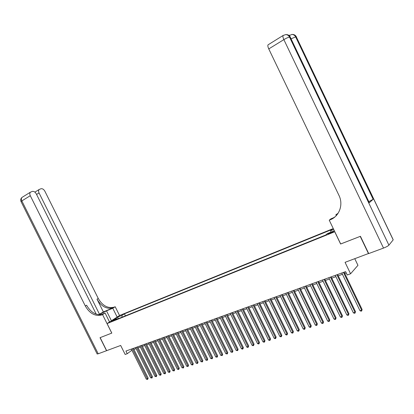<?xml version="1.0" encoding="UTF-8"?>
<svg xmlns="http://www.w3.org/2000/svg" width="414" height="414" viewBox="0 0 414 414"><rect width="100%" height="100%" fill="white"/><g stroke="black" fill="none" stroke-linecap="round" stroke-linejoin="round"><path stroke-width="0.62" d="M111.221 321.688L114.005 320.084L111.221 321.688M333.265 228.564L119.584 315.484L107.071 323.572L334.791 231.736M354.782 258.724L357.95 265.317L350.575 273.789L347.227 274.984L345.612 271.631L125.934 351.056L127.253 353.706L131.921 350.228M96.229 314.154L36.261 193.83C35.164 191.967 33.845 191.159 32.297 191.413L30.408 192.199C29.663 193.069 29.622 194.238 30.284 195.708L21.833 200.914L98.201 353.789L106.533 350.705L100.033 337.684L111.811 333.089L100.157 337.638L106.652 350.658L120.676 345.462L125.157 354.456L127.253 353.706M368.651 253.461L345.064 262.326L350.575 273.789M340.665 243.96L360.221 236.378L368.491 253.647M332.137 231.897L330.693 232.482C328.716 233.346 327.8 233.894 327.945 234.112L330.75 233.118C332.737 232.249 333.658 231.7 333.503 231.483L332.137 231.897L332.364 232.373M117.633 318.982L116.991 318.656L114.6 320.208L325.73 235.002L327.324 233.625L334.336 230.789M116.991 318.656L112.463 320.483L117.597 317.16L122.099 315.333L124.412 313.833L332.23 229.372L330.703 230.691L333.705 229.475M340.613 244.012L334.74 231.788M111.816 333.099L107.071 323.572M133.882 349.416L136.113 348.614M138.131 347.884L140.398 347.072M142.421 346.342L144.719 345.514M146.753 344.779L149.092 343.941M151.131 343.206L153.506 342.352M155.55 341.612L157.962 340.743M160.016 340.003L162.469 339.123M164.529 338.378L167.018 337.482M169.088 336.737L171.619 335.826M173.694 335.081L176.266 334.155M178.346 333.405L180.959 332.463M183.05 331.712L185.705 330.755M187.801 329.999L190.502 329.026M192.608 328.271L195.346 327.283M197.462 326.522L200.247 325.518M202.368 324.752L205.199 323.732M207.326 322.967L210.203 321.932M212.341 321.161L215.264 320.11M217.407 319.339L220.377 318.268M222.53 317.491L225.547 316.405M227.71 315.628L230.779 314.521M232.947 313.74L236.068 312.617M238.241 311.835L241.414 310.691M243.598 309.905L246.822 308.746M249.011 307.954L252.286 306.774M254.491 305.982L257.818 304.787M260.028 303.99L263.413 302.769M265.633 301.972L269.074 300.735M271.299 299.933L274.798 298.67M277.028 297.868L280.589 296.584M282.829 295.777L286.447 294.473M288.698 293.666L292.372 292.341M294.633 291.528L298.375 290.183M300.642 289.365L304.445 287.994M306.722 287.176L310.588 285.784M312.875 284.961L316.803 283.543M319.101 282.715L323.096 281.277M325.404 280.449L329.466 278.984M331.78 278.151L335.92 276.661M338.238 275.822L342.445 274.311M344.774 273.468L346.244 272.94M330.874 232.187L330.703 230.691M125.411 315.846L124.412 313.833M122.099 315.333L121.913 317.259M117.597 317.16L118.461 318.651M343.46 272.407L361.634 310.158L359.963 310.691L341.814 273.002M344.143 272.158L362.11 309.491L361.634 310.158L361.691 310.976L361.024 311.188L359.963 310.691M362.11 309.491L361.691 310.976M393.181 239.877L296.315 36.882L393.072 239.468L393.181 239.877L388.906 245.166C388.001 246.056 386.205 247.023 383.519 248.079L368.703 253.57L360.428 236.296L340.681 243.986L329.249 220.196L330.377 219.725C339.356 216.253 343.604 204.583 338.952 195.361L268.769 48.919C267.884 46.979 267.641 45.623 268.034 44.841L268.469 44.577M329.249 220.196L330.889 218.856L334.041 217.541M337.534 214.095L335.852 214.799L338.129 213.231M369.324 202.71L290.23 37.089L369.324 202.71L373.149 199.289L368.89 201.592M336.256 215.642L335.852 214.799M330.377 219.725L335.035 216.832M117.152 317.062L112.768 308.244L106.507 310.862L98.858 314.707M112.768 308.244L115.19 306.738L114.104 307.183C107.775 308.621 102.486 305.708 98.247 298.447L44.831 191.139C43.76 189.302 42.476 188.505 40.976 188.748L39.164 189.498C38.43 190.342 38.393 191.496 39.051 192.955L36.577 194.471M103.376 311.933L112.903 307.928C106.564 309.361 101.27 306.443 97.021 299.162L103.376 311.933L98.615 314.687M102.646 314.283L102.708 314.247C96.296 315.67 90.92 312.658 86.578 305.216L85.289 305.967L30.284 195.708M111.775 333.115L102.543 314.583L101.446 315.028C95.029 316.451 89.641 313.429 85.289 305.967M102.543 314.583L105.078 313.01L101.192 314.635M99.51 314.314L39.051 192.955M98.201 353.789L97.14 353.913M109.539 321.978L105.078 313.01M119.548 315.509L115.19 306.738M336.913 274.772L354.989 312.285L353.344 312.813L335.288 275.362M337.612 274.518L355.481 311.618L354.989 312.285L355.057 313.098L354.394 313.305L353.344 312.813M355.481 311.618L355.057 313.098M330.45 277.111L348.428 314.386L346.803 314.909L328.845 277.69M331.153 276.852L348.935 313.719L348.428 314.386L348.5 315.194L347.853 315.401L346.803 314.909M348.935 313.719L348.5 315.194M324.064 279.419L341.948 316.467L340.339 316.979L322.48 279.993M324.778 279.16L342.466 315.794L341.948 316.467L342.026 317.264L341.384 317.466L340.339 316.979M342.466 315.794L342.026 317.264M317.755 281.701L335.547 318.516L333.958 319.028L316.187 282.265M318.48 281.437L336.075 317.849L335.547 318.516L335.635 319.308L334.998 319.51L333.958 319.028M336.075 317.849L335.635 319.308M311.519 283.952L329.218 320.545L327.65 321.047L309.972 284.511M312.259 283.688L329.761 319.872L329.218 320.545L329.316 321.326L328.685 321.528L327.65 321.047M329.761 319.872L329.316 321.326M305.361 286.183L322.972 322.547L321.419 323.044L303.835 286.731M306.106 285.908L323.52 321.875L322.972 322.547L323.07 323.324L322.449 323.52L321.419 323.044M323.52 321.875L323.07 323.324M299.275 288.382L316.793 324.529L315.261 325.021L297.764 288.925M300.031 288.108L317.357 323.857L316.793 324.529L316.901 325.295L316.291 325.492L315.261 325.021M317.357 323.857L316.901 325.295M293.262 290.556L310.691 326.486L309.175 326.967L291.772 291.094M294.028 290.276L311.266 325.808L310.691 326.486L310.805 327.246L310.2 327.438L309.175 326.967M311.266 325.808L310.805 327.246M287.321 292.703L304.657 328.416L303.162 328.897L285.846 293.236M288.097 292.424L305.242 327.743L304.657 328.416L304.782 329.171L304.181 329.363L303.162 328.897M305.242 327.743L304.782 329.171M281.448 294.825L298.701 330.325L297.221 330.802L279.988 295.353M282.229 294.545L299.291 329.653L298.701 330.325L298.825 331.076L298.235 331.262L297.221 330.802M299.291 329.653L298.825 331.076M275.641 296.926L292.807 332.214L291.342 332.685L274.203 297.449M276.433 296.641L293.407 331.542L292.807 332.214L292.941 332.954L292.356 333.146L291.342 332.685M293.407 331.542L292.941 332.954M269.902 299.001L286.985 334.082L285.536 334.543L268.479 299.513M270.704 298.711L287.595 333.41L286.985 334.082L287.119 334.817L286.545 335.004L285.536 334.543M287.595 333.41L287.119 334.817M264.23 301.05L281.225 335.925L279.797 336.385L262.823 301.563M265.038 300.761L281.846 335.252L281.225 335.925L281.37 336.654L280.801 336.836L279.797 336.385M281.846 335.252L281.37 336.654M258.626 303.079L275.533 337.752L274.12 338.202L257.234 303.581M259.438 302.784L276.164 337.079L275.533 337.752L275.683 338.471L275.119 338.652L274.12 338.202M276.164 337.079L275.683 338.471M253.078 305.082L269.907 339.552L268.51 340.003L251.707 305.579M253.906 304.787L270.544 338.88L269.907 339.552L270.063 340.272L269.504 340.448L268.51 340.003M270.544 338.88L270.063 340.272M247.598 307.064L264.344 341.338L262.962 341.783L246.237 307.555M248.431 306.764L264.991 340.665L264.344 341.338L264.505 342.047L263.951 342.223L262.962 341.783M264.991 340.665L264.505 342.047M242.18 309.025L258.843 343.102L257.477 343.537L240.834 309.512M243.018 308.72L259.495 342.425L258.843 343.102L259.009 343.806L258.46 343.982L257.477 343.537M259.495 342.425L259.009 343.806M236.824 310.961L253.399 344.846L252.048 345.276L235.488 311.442M237.667 310.655L254.061 344.169L253.399 344.846L253.57 345.545L253.032 345.716L252.048 345.276M254.061 344.169L253.57 345.545M231.524 312.88L248.022 346.57L246.687 346.999L230.205 313.357M232.373 312.57L248.69 345.892L248.022 346.57L248.198 347.263L247.665 347.434L246.687 346.999M248.69 345.892L248.198 347.263M226.282 314.775L242.702 348.272L241.378 348.697L224.978 315.245M227.141 314.464L243.38 347.6L242.702 348.272L242.883 348.961L242.356 349.131L241.378 348.697M243.38 347.6L242.883 348.961M221.097 316.648L237.439 349.959L236.13 350.379L219.813 317.114M221.961 316.332L238.122 349.287L237.439 349.959L237.626 350.642L236.13 350.379M238.122 349.287L237.626 350.642M215.973 318.501L232.233 351.631L230.94 352.045L214.7 318.961M216.843 318.185L232.927 350.953L232.233 351.631L232.425 352.304L230.94 352.045M232.927 350.953L232.425 352.304M210.902 320.332L227.084 353.277L225.806 353.691L209.639 320.788M211.777 320.017L227.783 352.604L227.084 353.277L227.281 353.949L225.806 353.691M227.783 352.604L227.281 353.949M205.882 322.149L221.992 354.912L220.729 355.315L204.64 322.599M206.767 321.828L222.696 354.239L221.992 354.912L222.194 355.574L220.729 355.315M222.696 354.239L222.194 355.574M200.919 323.945L216.952 356.526L215.704 356.925L199.688 324.39M201.809 323.624L217.666 355.854L216.952 356.526L217.159 357.184L215.704 356.925M217.666 355.854L217.159 357.184M196.013 325.72L211.968 358.126L210.731 358.519L194.792 326.16M196.904 325.394L212.687 357.453L211.968 358.126L212.175 358.778L210.731 358.519M212.687 357.453L212.175 358.778M191.154 327.474L207.036 359.704L205.815 360.097L189.948 327.909M192.055 327.148L207.761 359.031L207.036 359.704L207.248 360.351L205.815 360.097M207.761 359.031L207.248 360.351M186.352 329.213L202.156 361.267L200.945 361.655L185.156 329.642M187.252 328.887L202.891 360.594L202.156 361.267L202.374 361.914L200.945 361.655M202.891 360.594L202.374 361.914M181.596 330.931L197.328 362.814L196.132 363.202L180.416 331.355M182.502 330.6L198.068 362.141L197.328 362.814L197.55 363.456L196.132 363.202M198.068 362.141L197.55 363.456M176.887 332.633L192.551 364.346L191.366 364.729L175.722 333.053M177.803 332.302L193.297 363.673L192.551 364.346L192.774 364.982L191.366 364.729M193.297 363.673L192.774 364.982M172.234 334.315L187.821 365.862L186.647 366.24L171.075 334.735M173.15 333.984L188.572 365.189L187.821 365.862L188.049 366.493L186.647 366.24M188.572 365.189L188.049 366.493M167.623 335.982L183.143 367.363L181.984 367.736L166.48 336.396M168.55 335.645L183.899 366.69L183.143 367.363L183.376 367.984L181.984 367.736M183.899 366.69L183.376 367.984M163.064 337.633L178.512 368.848L177.363 369.216L161.931 338.041M163.991 337.296L179.272 368.175L178.512 368.848L178.744 369.464L177.363 369.216M179.272 368.175L178.744 369.464M158.552 339.263L173.927 370.318L172.788 370.68L157.429 339.666M159.483 338.926L174.692 369.645L173.927 370.318L174.165 370.928L172.788 370.68M174.692 369.645L174.165 370.928M154.08 340.877L169.393 371.772L168.265 372.129L152.973 341.281M155.017 340.541L170.159 371.099L169.393 371.772L169.631 372.383L168.265 372.129M170.159 371.099L169.631 372.383M149.661 342.476L164.901 373.211L163.784 373.568L148.559 342.875M150.598 342.135L165.672 372.543L164.901 373.211L165.145 373.816L163.784 373.568M165.672 372.543L165.145 373.816M145.283 344.06L160.456 374.634L159.349 374.986L144.196 344.453M146.225 343.718L161.232 373.966L160.456 374.634L160.699 375.234L159.349 374.986M161.232 373.966L160.699 375.234M140.946 345.628L156.052 376.047L154.96 376.393L139.87 346.016M141.893 345.286L156.834 375.379L156.052 376.047L156.306 376.642L154.96 376.393M156.834 375.379L156.306 376.642M136.656 347.18L151.695 377.439L150.613 377.791L135.59 347.563M137.608 346.834L152.481 376.776L151.695 377.439L151.948 378.034L150.613 377.791M152.481 376.776L151.948 378.034M132.408 348.712L147.379 378.826L146.308 379.167L131.352 349.095M133.365 348.371L148.171 378.158L147.379 378.826L147.638 379.41L146.308 379.167M148.171 378.158L147.638 379.41M330.957 233.03L330.693 232.482M296.414 36.887C295.56 35.283 294.25 34.476 292.496 34.45C294.204 34.471 295.477 35.283 296.315 36.882L295.653 36.903L373.149 199.289M290.338 37.089C289.458 35.454 288.123 34.621 286.333 34.6C288.072 34.621 289.37 35.449 290.23 37.089L289.536 37.11L388.906 245.166M383.519 248.079L283.864 39.625L268.769 48.919M283.864 39.625C286.384 38.129 288.273 37.296 289.536 37.11C288.672 35.469 287.373 34.636 285.634 34.616L283.067 35.521C282.705 36.287 282.969 37.653 283.864 39.625M283.44 35.273L268.034 44.841M291.13 38.771L295.653 36.903C294.809 35.299 293.536 34.486 291.823 34.465L289.21 35.625M289.676 35.107L289.065 35.5M113.307 307.768L114.507 307.022M103.117 314.091L101.854 314.873M97.021 299.162L98.247 298.447M21.078 201.665L21.833 200.914C21.176 199.455 21.223 198.296 21.978 197.426L22.635 197.017M111.428 320.757L106.507 310.862M286.333 34.6L285.634 34.616M292.496 34.45L291.823 34.465M102.708 314.247L101.446 315.028M112.903 307.928L114.104 307.183M39.164 189.498L34.895 192.127M30.408 192.199L21.978 197.426C20.716 198.58 20.4 199.957 21.021 201.556L97.197 354.027"/></g></svg>
